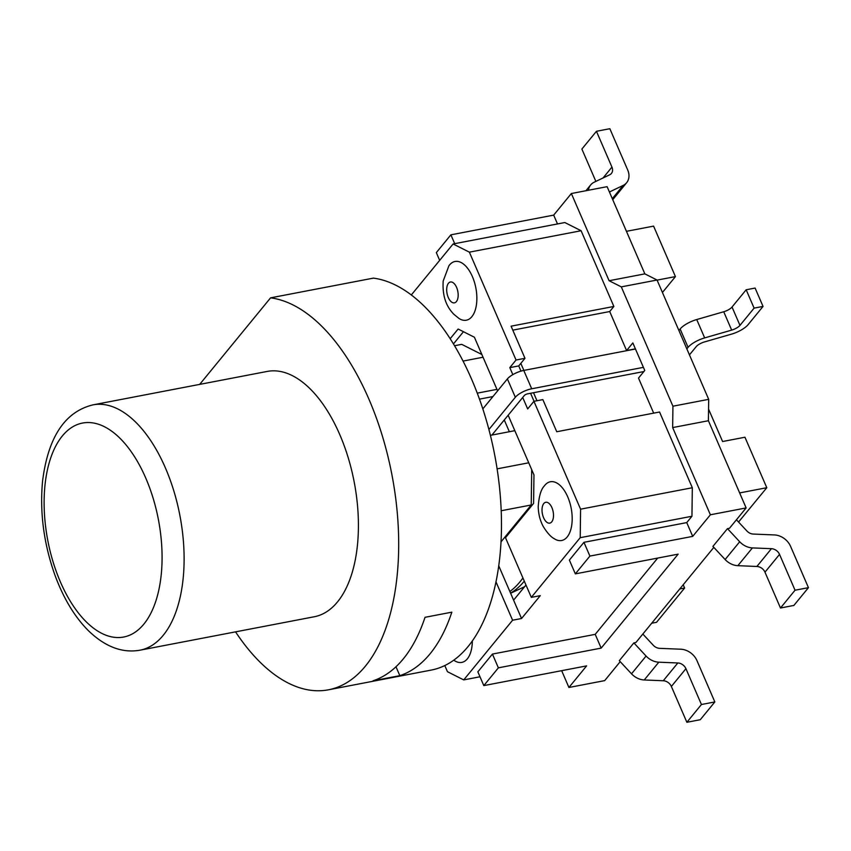 <?xml version="1.0" encoding="UTF-8"?>
<svg xmlns="http://www.w3.org/2000/svg" width="851" height="851" viewBox="0 0 851 851"><rect width="100%" height="100%" fill="white"/><g stroke="black" fill="none" stroke-linecap="round" stroke-linejoin="round"><path stroke-width="1.28" d="M235.546 631.857A199.304 102.95 -100.9 0 0 328.358 689.821L431.149 670.099A199.304 102.95 -100.9 0 0 497.484 471.348A199.304 102.95 -100.9 0 0 373.376 278.128L270.575 297.85L199.687 384.386M328.358 689.821A199.304 102.95 -100.9 0 0 394.694 491.07A199.304 102.95 -100.9 0 0 270.575 297.85M140.032 650.185L314.338 616.741A124.895 64.516 -100.9 0 0 337.485 601.934A124.895 64.516 -100.9 0 0 348.112 457.412A124.895 64.516 -100.9 0 0 267.278 371.419L92.972 404.863C64.878 411.724 48.071 437.18 42.55 481.24C39.635 512.866 43.89 544.502 55.304 576.138C63.814 598.87 74.845 617.049 88.398 630.676C105.12 646.834 122.331 653.334 140.032 650.185A124.895 64.516 -100.9 0 0 163.179 635.367A124.895 64.516 -100.9 0 0 173.806 490.846A124.895 64.516 -100.9 0 0 92.972 404.863M395.97 666.748L399.832 675.662L373.015 680.8A199.304 102.95 -100.9 0 0 425.021 617.315L451.838 612.167A199.304 102.95 79.1 0 1 399.832 675.662M531.694 469.656L531.226 504.983L500.984 541.906M531.226 504.983L501.186 510.749M498.707 565.734L509.855 591.498A140.84 72.75 -100.9 0 0 522.929 577.957M463.912 331.943A132.873 68.633 -100.9 0 0 463.412 331.762L453.487 343.878M454.594 345.719L461.721 344.357L481.868 354.505M504.271 419.979L509.345 431.723M643.856 371.547L527.546 393.864A2.659 0.904 156.6 0 0 524.269 395.566L491.91 435.063M763.049 306.413L755.103 288.053L746.167 289.776L732.03 307.03A7.967 2.702 -23.4 0 1 723.733 311.753L696.724 319.54A15.946 5.404 156.6 0 0 680.13 328.997L678.896 330.496L686.842 348.857L688.076 347.346A15.946 5.404 -23.4 0 1 704.671 337.9L731.669 330.114A7.967 2.702 156.6 0 0 739.966 325.39L754.103 308.126L763.049 306.413L748.072 324.688A15.946 5.404 -23.4 0 1 731.488 334.145L704.479 341.932A7.967 2.702 156.6 0 0 696.182 346.655L689.448 354.878M635.463 349.006L523.759 370.43A13.286 4.5 156.6 0 0 507.387 378.918L482.847 408.874M488.921 429.51L515.334 397.279A13.286 4.5 -23.4 0 1 531.705 388.779L643.409 367.355M754.103 308.126L746.167 289.776M522.705 397.47L527.673 408.937L533.917 401.321L580.584 509.175L580.212 537.683L531.322 597.37L505.505 537.704L533.588 503.42L533.971 474.901L508.153 415.245M411.352 294.935L453.104 243.971L469.369 252.162L516.046 360.016L509.802 367.632L512.823 374.631M497.601 390.864L474.39 337.219L458.125 329.029L450.222 338.666M469.369 252.162L581.105 230.738L613.869 306.456L609.71 311.54L626.591 350.548L632.836 342.932L644.75 370.462L638.516 378.089L653.685 413.139M495.952 581.754L512.6 620.219L463.721 679.906L447.456 671.705L444.786 665.535M620.209 661.663L604.689 680.619L568.925 687.48L561.66 670.673M479.996 676.779L463.721 679.906M525.982 585.031L513.6 600.146L509.855 591.498M513.6 600.146L521.546 618.507L512.6 620.219M492.421 654.068L477.858 671.843L483.815 685.608L498.378 667.833L492.421 654.068L595.211 634.346L601.168 648.111L498.378 667.833M581.105 230.738L564.841 222.536L453.104 243.971M509.802 367.632L518.738 365.919L520.823 363.377L524.982 358.303L516.046 360.016M524.982 358.303L511.079 326.178L613.869 306.456M580.212 537.683L691.948 516.259L686.746 522.599L583.946 542.321L569.383 560.096L575.34 573.872L589.903 556.086L583.946 542.321M533.917 401.321L542.853 399.608L556.756 431.734L659.557 412.012L692.32 487.74L580.584 509.175M521.546 618.507L540.268 595.657L531.322 597.37M518.738 365.919L520.982 371.11M530.577 393.279L534.045 401.3M520.823 363.377L523.865 370.408M533.513 392.715L536.981 400.736M439.68 260.363L436.329 252.609L450.881 234.833L454.711 243.663M692.32 487.74L691.948 516.259M727.477 528.631L739.689 541.747A15.946 12.542 39.3 0 0 752.412 547.906L771.442 548.682A7.967 6.265 -140.7 0 1 779.537 554.395L795.047 590.222L808.45 587.658L793.887 605.433L780.484 608.008L764.975 572.17A7.967 6.265 39.3 0 0 756.879 566.468L737.849 565.681A15.946 12.542 -140.7 0 1 725.126 559.533L712.915 546.406L727.477 528.631L729.498 528.248L746.136 507.93L710.383 514.781L692.703 536.375L589.903 556.086M601.168 648.111L678.141 554.15L575.34 573.872M568.925 687.48L586.616 665.886L483.815 685.608M642.835 634.038L653.281 645.26A7.967 6.265 39.3 0 0 659.642 648.345L680.768 649.207A15.946 12.542 -140.7 0 1 696.969 660.631L714.84 701.937L701.437 704.511L685.927 668.684A7.967 6.265 39.3 0 0 677.832 662.972L658.802 662.184A15.946 12.542 -140.7 0 1 646.079 656.036L631.516 673.811L619.305 660.684L633.867 642.909L635.888 642.526L713.819 547.384M808.45 587.658L790.579 546.353A15.946 12.542 39.3 0 0 774.378 534.928L753.252 534.066A7.967 6.265 -140.7 0 1 746.891 530.981L736.445 519.759M780.484 608.008L795.047 590.222M686.842 348.857L708.692 399.342L708.404 420.724L746.136 507.93M450.881 234.833L553.682 215.112L571.361 193.528L607.114 186.667L644.856 273.873L657.046 280.022L678.896 330.496M609.422 191.986L623.134 185.433A15.946 12.542 39.3 0 0 626.655 182.699A15.946 12.542 39.3 0 0 627.719 170.019L609.848 128.714L596.445 131.288L611.943 167.115A7.967 6.265 -140.7 0 1 611.412 173.455A7.967 6.265 -140.7 0 1 609.656 174.817L594.158 182.22A15.946 12.542 39.3 0 0 590.647 184.954A15.946 12.542 39.3 0 0 588.413 190.262M595.87 181.401L581.882 149.063L596.445 131.288M646.079 656.036L633.867 642.909M631.516 673.811A15.946 12.542 39.3 0 0 644.239 679.97L663.269 680.747A7.967 6.265 -140.7 0 1 671.365 686.459L686.874 722.286L700.277 719.712L714.84 701.937M701.437 704.511L686.874 722.286M651.685 623.24L656.536 622.315L684.619 588.03L683.204 584.754M679.768 588.956L684.619 588.03M738.562 522.025L766.794 487.708L744.944 437.233L722.595 441.52L708.553 409.076M739.647 492.92L766.794 487.708M657.1 280.117L675.439 276.596L653.589 226.121L626.442 231.323M662.44 292.467L675.439 276.596M523.205 587.36L524.237 587.158M626.591 350.548L635.399 348.857M686.746 522.599L692.703 536.375M657.695 558.075L595.211 634.346M553.682 215.112L557.501 223.941M609.71 311.54L512.791 330.135M571.361 193.528L609.093 280.724L621.294 286.872L672.928 406.204L672.652 427.585L710.383 514.781M644.856 273.873L609.093 280.724M657.046 280.022L621.294 286.872M708.692 399.342L672.928 406.204M708.404 420.724L672.652 427.585M510.547 593.094A140.84 72.75 -100.9 0 0 524.312 581.159M514.823 430.67L490.41 435.35M528.726 462.795L497.112 468.858M483.049 357.239L463.093 361.069M496.952 389.364L477.294 393.141M479.507 399.13L492.942 396.555M454.583 660.716A29.913 15.456 -100.9 0 0 467.327 658.865A29.913 15.456 -100.9 0 0 472.337 640.856M459.104 318.529A29.913 15.456 -100.9 0 0 475.975 288.606A29.913 15.456 -100.9 0 0 449.498 265.012A29.913 15.456 -100.9 0 0 448.871 265.842M544.193 486.123A29.913 15.456 79.1 0 1 567.394 496.133A29.913 15.456 79.1 0 1 567.181 536.96A29.913 15.456 79.1 0 1 554.427 538.821M143.808 624.177A108.949 56.283 79.1 0 1 45.805 528.141A108.949 56.283 79.1 0 1 119.672 437.967A108.949 56.283 79.1 0 1 143.808 624.177M688.076 347.346L680.13 328.997M739.966 325.39L732.03 307.03M731.669 330.114L723.733 311.753M704.671 337.9L696.724 319.54M531.705 388.779L523.759 370.43M507.387 378.918L515.334 397.279M764.975 572.17L779.537 554.395M756.879 566.468L771.442 548.682M737.849 565.681L752.412 547.906M725.126 559.533L739.689 541.747M603.051 177.976L611.943 167.115M612.305 198.655L623.134 185.433M685.927 668.684L671.365 686.459M677.832 662.972L663.269 680.747M658.802 662.184L644.239 679.97M448.466 283.255A10.606 5.478 -100.9 0 0 450.817 301.392A10.606 5.478 -100.9 0 0 458.008 292.616A10.606 5.478 -100.9 0 0 448.466 283.255M551.725 521.876A10.606 5.478 79.1 0 1 542.183 512.525A10.606 5.478 79.1 0 1 549.374 503.739A10.606 5.478 79.1 0 1 551.725 521.876M585.913 190.741L590.647 184.954M612.741 199.677L626.655 182.699M524.62 586.701L510.611 593.243M453.732 660.153L454.519 660.684M448.924 265.757L443.18 281.053C442.126 298.244 447.626 307.871 453.913 314.338L459.029 318.487M554.363 538.779C550.831 536.928 547.108 532.79 543.193 526.375C540.087 520.642 538.428 514.1 538.215 506.77C538.938 496.346 540.949 489.442 544.246 486.049"/></g></svg>
